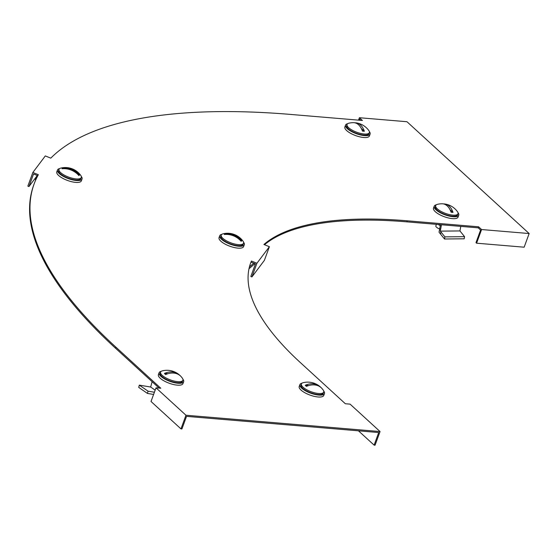<?xml version="1.0" encoding="UTF-8"?>
<svg xmlns="http://www.w3.org/2000/svg" width="557" height="557" viewBox="0 0 557 557"><rect width="100%" height="100%" fill="white"/><g stroke="black" fill="none" stroke-linecap="round" stroke-linejoin="round"><path stroke-width="0.84" d="M359.293 120.208L359.613 119.323L360.706 120.326M264.484 244.725A360.031 120.765 -159.9 0 1 406.847 221.853L478.198 227.848L480.594 230.041L475.984 242.65L476.583 243.193L524.151 247.197L529.15 233.543L481.582 229.54L478.588 226.796L407.23 220.802A360.031 120.765 -159.9 0 0 263.907 244.488L269.386 246.709L256.923 263.259L251.444 261.038A360.031 120.765 -159.9 0 0 250.601 263.155A360.031 120.765 -159.9 0 0 300.432 362.642L345.354 403.748L350.109 404.152L380.055 431.557L185.968 415.237L156.023 387.832L160.778 388.236L115.856 347.122A590.545 198.083 20.1 0 1 34.13 183.935A590.545 198.083 20.1 0 1 38.329 174.696L32.849 172.475L45.312 155.925L50.791 158.146A590.545 198.083 20.1 0 1 291.039 114.464L362.391 120.465L359.397 117.722L406.965 121.725L529.15 233.543M250.413 263.677A360.031 120.765 -159.9 0 1 251.061 262.089L255.447 263.865L250.831 276.474L251.931 276.913L264.387 260.363L269.386 246.709M156.023 387.832L151.024 401.486L180.969 428.897L181.923 428.974L186.532 416.371L187.486 416.448L378.718 432.531L374.109 445.134L358.471 430.826M34.13 183.935L33.74 184.987A590.545 198.083 20.1 0 0 115.473 348.174L159.093 388.09M37.298 175.49L28.943 186.574L33.559 173.972L37.792 175.692M478.198 227.848L478.588 226.796M251.061 262.089L251.444 261.038M374.109 445.134L375.056 445.21L380.055 431.557M251.931 276.913L256.923 263.259M476.583 243.193L481.582 229.54M180.969 428.897L185.968 415.237M28.943 186.574L27.85 186.129L32.849 172.475M358.513 120.138L359.397 117.722M308.675 385.555L305.236 385.27A9.204 3.084 20.1 0 0 305.772 385.813A9.204 3.084 20.1 0 0 306.434 386.363A18.973 13.855 132.5 0 1 321.048 387.588A9.204 3.084 20.1 0 0 320.512 387.052A9.204 3.084 20.1 0 0 320.442 386.983A19.015 19.015 0 0 1 323.164 390.011A11.885 3.983 -159.9 0 1 323.721 392.1A11.885 3.983 -159.9 0 1 315.011 392.915A11.885 3.983 -159.9 0 1 303.05 387.219A11.885 3.983 -159.9 0 1 301.407 383.933A11.885 3.983 -159.9 0 1 303.175 382.694A19.015 19.015 0 0 1 319.258 386.008A18.973 13.855 -47.5 0 1 319.85 386.495L319.516 386.467M323.721 392.1L323.339 393.138A11.885 3.983 -159.9 0 1 314.635 393.952A11.885 3.983 -159.9 0 1 302.667 388.257A11.885 3.983 -159.9 0 1 301.024 384.971L301.407 383.933M320.442 386.983A9.204 3.084 20.1 0 0 319.85 386.495M305.236 385.27A18.973 13.855 -47.5 0 1 319.258 386.008M221.442 234.72A11.885 3.983 -159.9 0 1 223.016 233.836A19.015 19.015 0 0 1 243.005 241.153A11.885 3.983 -159.9 0 1 243.562 243.242A11.885 3.983 -159.9 0 1 243.367 243.597A11.885 3.983 -159.9 0 1 230.466 242.692A11.885 3.983 -159.9 0 1 221.24 235.075A11.885 3.983 -159.9 0 1 221.442 234.72M243.562 243.242L243.179 244.279A11.885 3.983 -159.9 0 1 242.984 244.641A11.885 3.983 -159.9 0 1 230.09 243.729A11.885 3.983 -159.9 0 1 220.864 236.112L221.24 235.075M226.212 234.393L224.812 233.829A9.204 3.084 20.1 0 0 224.492 234.128A9.204 3.084 20.1 0 0 224.311 234.49A18.973 17.782 -143 0 1 241.153 241.313A9.204 3.084 20.1 0 0 241.473 241.014A9.204 3.084 20.1 0 0 241.654 240.652L239.802 239.9M224.812 233.829A18.973 17.782 37 0 1 241.654 240.652M443.852 204.001L443.79 203.946A18.973 11.293 94.8 0 1 445.113 204.029A19.015 19.015 0 0 1 457.457 211.653A11.885 3.983 -159.9 0 1 458.014 213.742A11.885 3.983 -159.9 0 1 452.841 215.141A11.885 3.983 -159.9 0 1 440.831 211.291A11.885 3.983 -159.9 0 1 435.699 205.575A11.885 3.983 -159.9 0 1 437.468 204.335A19.015 19.015 0 0 1 442.167 203.778A18.973 11.293 -85.2 0 0 441.882 203.785M458.014 213.742L457.631 214.786A11.885 3.983 -159.9 0 1 452.465 216.186A11.885 3.983 -159.9 0 1 440.448 212.328A11.885 3.983 -159.9 0 1 435.316 206.619L435.699 205.575M442.167 203.778A18.973 11.293 -85.2 0 1 451.086 212.203A9.204 3.084 20.1 0 0 452.075 212.321A9.204 3.084 20.1 0 0 452.987 212.363L449.979 209.613M443.79 203.946A9.204 3.084 20.1 0 0 443.233 203.869M445.113 204.029A18.973 11.293 94.8 0 1 452.987 212.363M439.64 228.969A4.755 1.594 -159.9 0 1 435.853 225.884L436.423 224.339M167.873 373.719L164.426 373.427A9.204 3.084 20.1 0 0 164.969 373.97A9.204 3.084 20.1 0 0 165.624 374.527A18.973 13.855 132.5 0 1 180.245 375.752A9.204 3.084 20.1 0 0 179.709 375.209A9.204 3.084 20.1 0 0 179.633 375.146A19.015 19.015 0 0 1 182.362 378.168A11.885 3.983 -159.9 0 1 182.912 380.264A11.885 3.983 -159.9 0 1 174.209 381.072A11.885 3.983 -159.9 0 1 162.24 375.376A11.885 3.983 -159.9 0 1 160.597 372.097A11.885 3.983 -159.9 0 1 162.372 370.858A19.015 19.015 0 0 1 178.449 374.165A18.973 13.855 -47.5 0 1 179.048 374.659L178.706 374.631M182.912 380.264L182.536 381.301A11.885 3.983 -159.9 0 1 173.826 382.116A11.885 3.983 -159.9 0 1 161.857 376.421A11.885 3.983 -159.9 0 1 160.214 373.134L160.597 372.097M179.633 375.146A9.204 3.084 20.1 0 0 179.048 374.659M164.426 373.427A18.973 13.855 -47.5 0 1 178.449 374.165M81.12 177.864A11.885 3.983 -159.9 0 1 68.226 176.959A11.885 3.983 -159.9 0 1 59 169.342A11.885 3.983 -159.9 0 1 59.195 168.987A11.885 3.983 -159.9 0 1 60.769 168.103A19.015 19.015 0 0 1 80.758 175.42A11.885 3.983 -159.9 0 1 81.315 177.509A11.885 3.983 -159.9 0 1 81.12 177.864M81.315 177.509L80.932 178.546A11.885 3.983 -159.9 0 1 80.737 178.908A11.885 3.983 -159.9 0 1 67.843 177.996A11.885 3.983 -159.9 0 1 58.617 170.379L59 169.342M63.964 168.66L62.565 168.096A9.204 3.084 20.1 0 0 62.245 168.395A9.204 3.084 20.1 0 0 62.071 168.757A18.973 17.782 -143 0 1 78.906 175.58A9.204 3.084 20.1 0 0 79.226 175.281A9.204 3.084 20.1 0 0 79.407 174.919L77.562 174.167M62.565 168.096A18.973 17.782 37 0 1 79.407 174.919M355.213 122.881L355.143 122.819A18.973 11.293 94.8 0 1 356.473 122.902A19.015 19.015 0 0 1 368.818 130.533A11.885 3.983 -159.9 0 1 369.375 132.622A11.885 3.983 -159.9 0 1 364.201 134.021A11.885 3.983 -159.9 0 1 352.191 130.171A11.885 3.983 -159.9 0 1 347.053 124.455A11.885 3.983 -159.9 0 1 348.828 123.215A19.015 19.015 0 0 1 353.521 122.658A18.973 11.293 -85.2 0 0 353.242 122.658M369.375 132.622L368.992 133.666A11.885 3.983 -159.9 0 1 363.818 135.059A11.885 3.983 -159.9 0 1 351.808 131.208A11.885 3.983 -159.9 0 1 346.677 125.499L347.053 124.455M353.521 122.658A18.973 11.293 -85.2 0 1 362.44 131.083A9.204 3.084 20.1 0 0 363.436 131.194A9.204 3.084 20.1 0 0 364.348 131.243L361.34 128.493M355.143 122.819A9.204 3.084 20.1 0 0 354.593 122.749M356.473 122.902A18.973 11.293 94.8 0 1 364.348 131.243M323.728 391.091A13.069 4.386 -159.9 0 1 324.459 393.548A13.069 4.386 -159.9 0 1 314.879 394.44A13.069 4.386 -159.9 0 1 301.72 388.18A13.069 4.386 -159.9 0 1 299.91 384.567A13.069 4.386 -159.9 0 1 302.054 383.16M324.459 393.548L323.763 395.442A13.069 4.386 -159.9 0 1 314.19 396.333A13.069 4.386 -159.9 0 1 301.024 390.067A13.069 4.386 -159.9 0 1 299.213 386.461L299.91 384.567M243.562 242.232A13.069 4.386 -159.9 0 1 244.293 244.69A13.069 4.386 -159.9 0 1 229.282 243.841A13.069 4.386 -159.9 0 1 219.743 235.708A13.069 4.386 -159.9 0 1 221.895 234.302M244.293 244.69L243.604 246.584A13.069 4.386 -159.9 0 1 228.586 245.734A13.069 4.386 -159.9 0 1 219.054 237.602L219.743 235.708M458.021 212.732A13.069 4.386 -159.9 0 1 458.745 215.19A13.069 4.386 -159.9 0 1 453.064 216.729A13.069 4.386 -159.9 0 1 439.849 212.495A13.069 4.386 -159.9 0 1 434.202 206.208A13.069 4.386 -159.9 0 1 436.347 204.802M458.745 215.19L458.056 217.084A13.069 4.386 -159.9 0 1 452.368 218.623A13.069 4.386 -159.9 0 1 439.153 214.382A13.069 4.386 -159.9 0 1 433.506 208.102L434.202 206.208M182.919 379.247A13.069 4.386 -159.9 0 1 183.65 381.712A13.069 4.386 -159.9 0 1 174.069 382.603A13.069 4.386 -159.9 0 1 160.91 376.337A13.069 4.386 -159.9 0 1 159.1 372.73A13.069 4.386 -159.9 0 1 161.245 371.317M183.65 381.712L182.954 383.606A13.069 4.386 -159.9 0 1 173.38 384.497A13.069 4.386 -159.9 0 1 160.214 378.231A13.069 4.386 -159.9 0 1 158.411 374.617L159.1 372.73M81.322 176.499A13.069 4.386 -159.9 0 1 82.053 178.957A13.069 4.386 -159.9 0 1 81.837 179.354A13.069 4.386 -159.9 0 1 67.648 178.351A13.069 4.386 -159.9 0 1 57.503 169.976A13.069 4.386 -159.9 0 1 57.719 169.579A13.069 4.386 -159.9 0 1 59.648 168.569M82.053 178.957L81.357 180.851A13.069 4.386 -159.9 0 1 81.141 181.241A13.069 4.386 -159.9 0 1 66.958 180.245A13.069 4.386 -159.9 0 1 56.807 171.869L57.503 169.976M369.375 131.612A13.069 4.386 -159.9 0 1 370.106 134.07A13.069 4.386 -159.9 0 1 364.424 135.609A13.069 4.386 -159.9 0 1 351.202 131.368A13.069 4.386 -159.9 0 1 345.556 125.088A13.069 4.386 -159.9 0 1 347.707 123.682M370.106 134.07L369.416 135.964A13.069 4.386 -159.9 0 1 363.728 137.502A13.069 4.386 -159.9 0 1 350.513 133.262A13.069 4.386 -159.9 0 1 344.867 126.982L345.556 125.088M254.911 263.656L249 268.752M253.762 263.183L249.432 266.921M441.464 224.763L440.281 231.134L459.936 230.932L460.785 226.386M440.441 224.673L439.034 232.213L440.524 234.051L440.921 231.921L440.281 231.134M464.566 236.662L444.911 236.864L444.514 238.995L464.169 238.793L464.566 236.662L459.936 230.932M444.514 238.995L440.524 234.051M440.921 231.921L444.911 236.864M152.11 381.705L150.669 387.031L155.173 390.151M154.414 392.232L148.051 391.174L139.32 385.138L150.669 387.031M148.051 391.174L147.438 393.423L138.714 387.387L139.32 385.138M147.438 393.423L153.6 394.453M36.692 177.871L36.219 177.641L35.314 179.8L35.718 179.995M36.219 177.641L36.859 177.53M406.847 221.853L407.23 220.802M115.473 348.174L115.856 347.122M440.58 229.54L439.731 228.481M438.046 224.478L440.274 225.55"/></g></svg>
